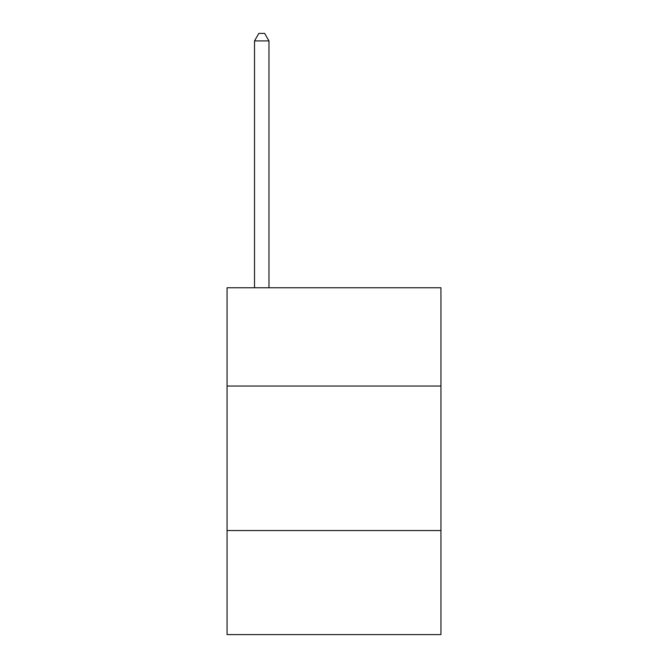 <?xml version="1.0" encoding="UTF-8"?>
<svg xmlns="http://www.w3.org/2000/svg" width="668" height="668" viewBox="0 0 668 668"><rect width="100%" height="100%" fill="white"/><g stroke="black" fill="none" stroke-linecap="round" stroke-linejoin="round"><path stroke-width="1" d="M440.947 386.029L440.947 287.758L227.053 287.758L227.053 386.029L440.947 386.029L440.947 634.6L227.053 634.6L227.053 386.029M440.947 530.542L227.053 530.542M268.97 287.758L268.97 40.915L254.516 40.915L254.516 287.758M254.516 40.915L258.85 33.4L264.628 33.4L268.97 40.915"/></g></svg>
